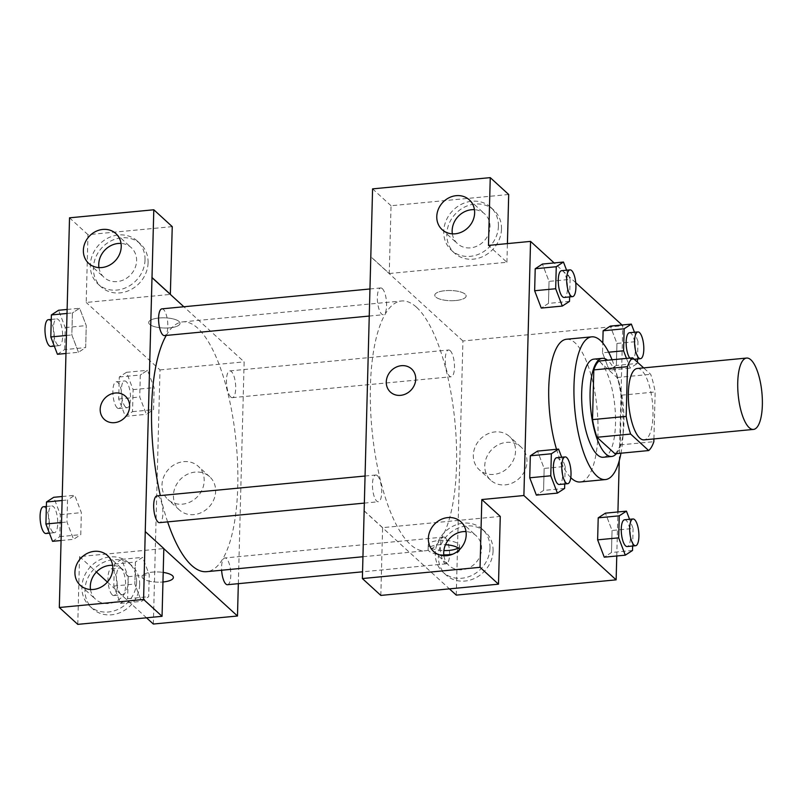 <?xml version="1.0" encoding="UTF-8"?>
<svg xmlns="http://www.w3.org/2000/svg" width="802" height="802" viewBox="0 0 802 802"><rect width="100%" height="100%" fill="white"/><g stroke="black" fill="none" stroke-linecap="round" stroke-linejoin="round"><path stroke-width="0.6" stroke-dasharray="4.01 3.01" d="M637.249 368.499A35.849 11.91 -95.5 0 1 652.507 403.055A35.849 11.91 -95.5 0 1 644.066 439.867M653.921 438.925L655.144 391.977A48.14 15.99 -95.5 0 0 650.683 374.313L643.655 367.887M615.024 453.772A48.14 15.99 -95.5 0 0 620.187 444.899L621.49 395.196A48.14 15.99 -95.5 0 0 617.019 377.521L598.974 361.03M616.457 453.631A49.293 16.371 84.5 0 0 623.294 405.842A49.293 16.371 84.5 0 0 607.535 360.218M593.901 359.136A49.293 16.371 -95.5 0 1 614.883 406.644A49.293 16.371 -95.5 0 1 603.274 457.27M621.49 395.196L655.144 391.977M620.187 444.899L653.851 441.691M617.019 377.521L650.683 374.313M612.046 359.787A71.689 23.809 -95.5 0 1 620.969 453.2M570.773 477.621A71.689 23.809 -95.5 0 1 556.528 449.29M566.533 339.246A71.689 23.809 -95.5 0 1 597.049 408.348A71.689 23.809 -95.5 0 1 580.157 481.982M616.768 555.976L617.921 511.967M619.264 460.659L622.793 325.702L622.021 324.99M575.726 282.685L554.122 262.936M564.618 488.428L543.576 490.443L536.368 495.125L543.576 490.443L544.157 468.428L537.52 451.105L544.157 468.428L565.189 466.423L561.681 457.25M569.51 301.382L548.478 303.397L541.27 308.078L548.478 303.397L549.049 281.382L542.423 264.058L549.049 281.382L570.092 279.377L566.583 270.204M608.668 352.208L602.533 352.8L602.793 342.995L602.533 352.8L609.159 370.123L616.367 365.441L616.949 343.436L610.312 326.103L616.949 343.436L637.981 341.431L634.472 332.249M632.507 550.483L611.475 552.498L604.267 557.179L611.475 552.498L612.046 530.483L605.42 513.16L612.046 530.483L633.089 528.478L629.57 519.295M455.837 300.519A15.679 5.103 -178.5 0 0 466.132 296.008A15.679 5.103 -178.5 0 0 450.584 290.504A15.679 5.103 -178.5 0 0 434.774 295.186A15.679 5.103 -178.5 0 0 455.837 300.519A15.679 5.103 1.5 0 1 434.774 295.196A15.679 5.103 1.5 0 1 450.584 290.504A15.679 5.103 1.5 0 1 466.132 296.018A15.679 5.103 1.5 0 1 455.837 300.519M508.699 194.495L391.035 205.733L389.261 273.512L370.805 256.65M389.261 273.512L506.924 262.274L488.478 245.412M456.268 595.114L462.914 340.97L622.793 325.702M462.914 340.97L370.674 256.66M501.501 228.991A29.123 25.784 -47.6 0 0 493.801 210.104A29.123 25.784 -47.6 0 0 455.125 214.204A29.123 25.784 -47.6 0 0 454.503 253.101A29.123 25.784 -47.6 0 0 484.087 255.968A29.123 25.784 -47.6 0 0 501.501 228.991M506.924 262.274L507.415 243.597M498.423 226.174A29.123 25.784 132.4 0 1 481.01 253.161A29.123 25.784 132.4 0 1 451.426 250.284A29.123 25.784 132.4 0 1 452.047 211.387A29.123 25.784 132.4 0 1 490.724 207.287A29.123 25.784 132.4 0 1 498.423 226.174M452.348 233.853A20.16 17.855 -47.6 0 0 457.481 243.668A20.16 17.855 -47.6 0 0 470.584 247.848A20.16 17.855 -47.6 0 0 488.418 234.314A20.16 17.855 -47.6 0 0 484.679 213.903A20.16 17.855 -47.6 0 0 474.443 209.673M391.035 205.733L372.579 188.871M526.974 461.601A22.476 19.9 -47.6 0 0 521.029 447.025A22.476 19.9 -47.6 0 0 491.185 450.193A22.476 19.9 -47.6 0 0 490.704 480.208A22.476 19.9 -47.6 0 0 513.541 482.423A22.476 19.9 -47.6 0 0 526.974 461.601M515.536 451.145A22.476 19.9 132.4 0 1 502.102 471.967A22.476 19.9 132.4 0 1 479.265 469.751A22.476 19.9 132.4 0 1 479.746 439.737A22.476 19.9 132.4 0 1 509.591 436.579A22.476 19.9 132.4 0 1 515.536 451.145M443.797 554.844A15.679 5.103 1.5 0 1 428.118 549.33A15.679 5.103 1.5 0 1 438.413 544.819A15.679 5.103 1.5 0 1 445.511 544.708M459.436 549.741A15.679 5.103 1.5 0 1 459.476 550.152A15.679 5.103 1.5 0 1 452.919 554.102M380.83 595.415L382.604 527.646L500.268 516.408M382.604 527.646L364.148 510.784M364.148 510.924L449.431 588.868M458.092 547.977A15.679 5.103 -178.5 0 0 459.586 545.881A15.679 5.103 -178.5 0 0 438.534 540.548A15.679 5.103 -178.5 0 0 428.238 545.059A15.679 5.103 -178.5 0 0 443.867 550.573M493.07 550.904A29.123 25.784 -47.6 0 0 485.37 532.017A29.123 25.784 -47.6 0 0 446.694 536.117A29.123 25.784 -47.6 0 0 446.072 575.014A29.123 25.784 -47.6 0 0 475.656 577.881A29.123 25.784 -47.6 0 0 493.07 550.904M490.002 548.087A29.123 25.784 132.4 0 1 472.578 575.064A29.123 25.784 132.4 0 1 443.005 572.197A29.123 25.784 132.4 0 1 443.616 533.3A29.123 25.784 132.4 0 1 482.303 529.2A29.123 25.784 132.4 0 1 490.002 548.087M443.917 555.766A20.16 17.855 -47.6 0 0 449.05 565.58A20.16 17.855 -47.6 0 0 462.152 569.761A20.16 17.855 -47.6 0 0 479.987 556.227A20.16 17.855 -47.6 0 0 476.258 535.816A20.16 17.855 -47.6 0 0 466.012 531.586M390.424 392.088L390.424 392.088A15.679 13.885 -47.6 0 0 411.256 389.882A15.679 13.885 -47.6 0 0 411.586 368.94L411.586 368.94M445.3 537.731A13.444 4.461 -95.5 0 1 449.561 552.357A13.444 4.461 -95.5 0 1 446.243 563.816A13.444 4.461 -95.5 0 1 440.519 550.864A13.444 4.461 -95.5 0 1 443.686 537.049A13.444 4.461 -95.5 0 1 445.3 537.731M382.303 288.63A13.444 4.461 -95.5 0 1 386.574 303.256A13.444 4.461 -95.5 0 1 383.246 314.715A13.444 4.461 -95.5 0 1 381.642 314.043A13.444 4.461 -95.5 0 1 377.371 299.407A13.444 4.461 -95.5 0 1 380.689 287.948A13.444 4.461 -95.5 0 1 382.303 288.63M377.401 475.676A13.444 4.461 -95.5 0 1 381.672 490.303A13.444 4.461 -95.5 0 1 378.354 501.761A13.444 4.461 -95.5 0 1 376.739 501.09A13.444 4.461 -95.5 0 1 372.469 486.453A13.444 4.461 -95.5 0 1 375.797 475.005A13.444 4.461 -95.5 0 1 377.401 475.676M450.193 350.674A13.444 4.461 -95.5 0 1 454.463 365.311A13.444 4.461 -95.5 0 1 451.145 376.77A13.444 4.461 -95.5 0 1 449.531 376.098A13.444 4.461 -95.5 0 1 445.26 361.461A13.444 4.461 -95.5 0 1 448.589 350.003A13.444 4.461 -95.5 0 1 450.193 350.674M416.569 307.286A125.463 41.664 -95.5 0 1 456.398 443.857A125.463 41.664 -95.5 0 1 425.401 550.773A125.463 41.664 -95.5 0 1 410.363 544.488A125.463 41.664 -95.5 0 1 370.544 407.917A125.463 41.664 -95.5 0 1 401.541 300.991A125.463 41.664 -95.5 0 1 416.569 307.286M167.628 521.891A125.463 41.664 -95.5 0 1 160.32 495.576M166.245 335.437A125.463 41.664 -95.5 0 1 182.766 321.883A125.463 41.664 -95.5 0 1 236.169 442.814A125.463 41.664 -95.5 0 1 206.615 571.676M227.467 584.708A13.444 4.461 84.5 0 0 230.786 573.25A13.444 4.461 84.5 0 0 226.525 558.623A13.444 4.461 84.5 0 0 224.911 557.951A13.444 4.461 84.5 0 0 221.633 570.242M161.914 308.85A13.444 4.461 -95.5 0 1 167.638 321.803A13.444 4.461 -95.5 0 1 164.47 335.607M157.022 495.897A13.444 4.461 -95.5 0 1 162.736 508.849A13.444 4.461 -95.5 0 1 159.578 522.653M230.755 396.99A13.444 4.461 -95.5 0 1 226.485 382.353A13.444 4.461 -95.5 0 1 229.813 370.895A13.444 4.461 -95.5 0 1 235.527 383.857A13.444 4.461 -95.5 0 1 232.359 397.662A13.444 4.461 -95.5 0 1 230.755 396.99M145.242 531.696L163.819 548.678M238.334 583.676L244.139 361.862L183.848 306.755M104.33 419.416L104.33 419.416A15.679 13.885 -47.6 0 0 114.526 422.664A15.679 13.885 -47.6 0 0 128.4 412.138A15.679 13.885 -47.6 0 0 125.493 396.268L125.493 396.258M98.937 267.607A20.16 17.855 -47.6 0 0 104.07 277.422A20.16 17.855 -47.6 0 0 117.172 281.602A20.16 17.855 -47.6 0 0 135.007 268.068A20.16 17.855 -47.6 0 0 131.277 247.658A20.16 17.855 -47.6 0 0 121.032 243.427M145.022 259.928A29.123 25.784 132.4 0 1 127.598 286.905A29.123 25.784 132.4 0 1 98.024 284.038A29.123 25.784 132.4 0 1 98.636 245.141A29.123 25.784 132.4 0 1 137.322 241.041A29.123 25.784 132.4 0 1 145.022 259.928M148.089 262.735A29.123 25.784 -47.6 0 0 140.39 243.858A29.123 25.784 -47.6 0 0 101.714 247.958A29.123 25.784 -47.6 0 0 101.092 286.845A29.123 25.784 -47.6 0 0 130.676 289.722A29.123 25.784 -47.6 0 0 148.089 262.735M90.506 589.52A20.16 17.855 -47.6 0 0 95.639 599.335A20.16 17.855 -47.6 0 0 108.741 603.515A20.16 17.855 -47.6 0 0 126.586 589.981A20.16 17.855 -47.6 0 0 122.846 569.57A20.16 17.855 -47.6 0 0 112.601 565.34M136.591 581.841A29.123 25.784 132.4 0 1 119.177 608.818A29.123 25.784 132.4 0 1 89.593 605.951A29.123 25.784 132.4 0 1 90.205 567.054A29.123 25.784 132.4 0 1 128.891 562.954A29.123 25.784 132.4 0 1 136.591 581.841M139.658 584.648A29.123 25.784 -47.6 0 0 131.959 565.761A29.123 25.784 -47.6 0 0 93.283 569.871A29.123 25.784 -47.6 0 0 92.671 608.758A29.123 25.784 -47.6 0 0 122.245 611.635A29.123 25.784 -47.6 0 0 139.658 584.648M77.774 624.367L79.548 556.588L163.829 548.548M172.25 226.635L87.969 234.685L86.195 302.454L170.345 294.414M87.969 234.685L69.523 217.823M67.127 309.452L79.629 308.259L72.421 312.94L71.839 334.945L78.476 352.278L85.674 347.567M65.975 353.471L78.476 352.278L85.674 347.597L86.255 325.582L79.629 308.239M57.433 354.283L64.641 349.602L85.674 347.597L86.255 325.582L79.629 308.259L72.421 312.97M67.017 313.452L72.421 312.94L71.839 334.945L78.466 352.299M126.485 372.318L119.277 377L118.696 399.005L125.333 416.338L132.53 411.657L133.112 389.642L126.485 372.318L147.518 370.303L140.32 375.015M119.277 377L140.31 374.985L139.738 397L146.365 414.323L153.573 409.642L154.144 387.637L147.518 370.303L140.31 374.985L139.738 397L146.355 414.343L153.563 409.611L154.144 387.637L147.528 370.283M121.583 559.365L114.375 564.047L113.804 586.051L120.43 603.385L127.638 598.703L128.21 576.688L121.583 559.365L142.616 557.36L135.408 562.042L134.836 584.046L141.463 601.37L148.671 596.668L149.252 574.683L142.626 557.34L135.418 562.072M114.375 564.047L135.408 562.042L134.836 584.046L141.463 601.39M62.225 496.498L74.726 495.305L67.518 499.987L66.947 521.992L73.573 539.325L80.781 534.643L81.353 512.628L74.736 495.285L67.528 500.017L66.947 521.992L73.563 539.345L80.771 534.613M153.342 624.036L159.999 369.902L86.195 302.454M79.548 556.588L96.42 572.016M107.398 582.052L146.515 617.801M195.086 472.107A22.476 19.9 -47.6 0 0 175.207 487.195A22.476 19.9 -47.6 0 0 179.367 509.942A22.476 19.9 -47.6 0 0 209.222 506.784A22.476 19.9 -47.6 0 0 209.693 476.759A22.476 19.9 -47.6 0 0 195.086 472.107M159.999 369.902L244.139 361.862M183.648 461.651A22.476 19.9 132.4 0 1 198.254 466.313A22.476 19.9 132.4 0 1 197.783 496.328A22.476 19.9 132.4 0 1 167.929 499.486A22.476 19.9 132.4 0 1 163.768 476.739A22.476 19.9 132.4 0 1 183.648 461.651M173.382 577.47L173.382 577.47A15.679 5.103 -178.5 0 0 152.32 572.137A15.679 5.103 -178.5 0 0 142.024 576.648A15.679 5.103 -178.5 0 0 162.946 581.991A15.679 5.103 1.5 0 1 142.024 576.658A15.679 5.103 1.5 0 1 152.32 572.147A15.679 5.103 1.5 0 1 163.197 572.417M169.743 327.838A15.679 5.103 -178.5 0 0 180.039 323.336A15.679 5.103 -178.5 0 0 164.49 317.823A15.679 5.103 -178.5 0 0 148.681 322.514A15.679 5.103 -178.5 0 0 169.743 327.838M169.743 327.848A15.679 5.103 1.5 0 1 148.681 322.514A15.679 5.103 1.5 0 1 164.49 317.833A15.679 5.103 1.5 0 1 180.039 323.336A15.679 5.103 1.5 0 1 169.743 327.848M120.671 594.082A13.444 4.461 -95.5 0 1 116.41 579.445A13.444 4.461 -95.5 0 1 119.729 567.996A13.444 4.461 -95.5 0 1 125.453 580.949A13.444 4.461 -95.5 0 1 122.285 594.753A13.444 4.461 -95.5 0 1 120.671 594.082M113.804 586.051L134.836 584.046M120.43 603.385L141.463 601.37L148.671 596.698L149.252 574.683L142.616 557.36M127.638 598.703L148.671 596.698M128.21 576.688L149.252 574.683M112.26 594.883A13.444 4.461 -95.5 0 1 107.989 580.257A13.444 4.461 -95.5 0 1 111.318 568.798A13.444 4.461 -95.5 0 1 117.032 581.751A13.444 4.461 -95.5 0 1 113.874 595.555A13.444 4.461 -95.5 0 1 112.26 594.883M125.573 407.035A13.444 4.461 -95.5 0 1 121.302 392.399A13.444 4.461 -95.5 0 1 124.631 380.95A13.444 4.461 -95.5 0 1 130.345 393.902A13.444 4.461 -95.5 0 1 127.187 407.707A13.444 4.461 -95.5 0 1 125.573 407.035M118.696 399.005L139.738 397M125.333 416.338L146.365 414.323M132.53 411.657L153.573 409.642M133.112 389.642L154.144 387.637M117.162 407.837A13.444 4.461 -95.5 0 1 112.892 393.201A13.444 4.461 -95.5 0 1 116.21 381.752A13.444 4.461 -95.5 0 1 121.934 394.704A13.444 4.461 -95.5 0 1 118.766 408.509A13.444 4.461 -95.5 0 1 117.162 407.837M52.541 541.33L59.749 536.648L60.32 514.643L53.694 497.31M52.782 532.027A13.444 4.461 -95.5 0 1 48.511 517.4A13.444 4.461 -95.5 0 1 51.839 505.942A13.444 4.461 -95.5 0 1 57.554 518.894A13.444 4.461 -95.5 0 1 54.396 532.698A13.444 4.461 -95.5 0 1 52.782 532.027M62.125 500.498L67.518 499.987M61.543 522.513L66.947 521.992M61.072 540.518L73.573 539.325M59.749 536.648L80.781 534.643L81.353 512.628L74.726 495.305M60.32 514.643L81.353 512.628M43.418 506.744A13.444 4.461 -95.5 0 1 49.143 519.706A13.444 4.461 -95.5 0 1 45.975 533.51M64.641 349.602L65.223 327.597L58.586 310.264M57.684 344.98A13.444 4.461 -95.5 0 1 53.413 330.344A13.444 4.461 -95.5 0 1 56.731 318.895A13.444 4.461 -95.5 0 1 62.456 331.848A13.444 4.461 -95.5 0 1 59.288 345.652A13.444 4.461 -95.5 0 1 57.684 344.98M66.446 335.467L71.839 334.945M65.223 327.597L86.255 325.582M48.321 319.697A13.444 4.461 -95.5 0 1 54.045 332.65A13.444 4.461 -95.5 0 1 50.877 346.454M632.628 546.012L633.089 528.478M624.598 519.776A13.444 4.461 -95.5 0 1 630.322 532.728A13.444 4.461 -95.5 0 1 627.154 546.533M611.475 552.498L612.046 530.483M626.482 358.404L630.202 368.118L637.41 363.436L637.44 362.203M637.52 358.965L637.981 341.431M629.5 332.73A13.444 4.461 -95.5 0 1 635.224 345.682A13.444 4.461 -95.5 0 1 632.056 359.486A13.444 4.461 -95.5 0 1 630.442 358.815A13.444 4.461 -95.5 0 1 629.791 358.093M602.533 352.8L609.159 370.123L630.202 368.118M609.159 370.123L616.367 365.441L637.41 363.436M616.367 365.441L616.949 343.436M564.728 483.967L565.189 466.423M556.708 457.721A13.444 4.461 -95.5 0 1 562.433 470.684A13.444 4.461 -95.5 0 1 559.265 484.488M543.576 490.443L544.157 468.428M569.631 296.91L570.092 279.377M561.601 270.675A13.444 4.461 -95.5 0 1 567.325 283.627A13.444 4.461 -95.5 0 1 564.157 297.442M548.478 303.397L549.049 281.382M493.801 210.104L490.724 207.287M454.503 253.101L451.426 250.284M442.102 229.623L457.481 243.668M469.31 199.848L484.679 213.903M521.029 447.025L509.591 436.579M490.704 480.208L479.265 469.751M459.476 550.152L459.586 545.881M428.118 549.33L428.238 545.059M485.37 532.017L482.303 529.2M446.072 575.014L443.005 572.197M433.671 551.535L449.05 565.58M460.879 521.761L476.258 535.816M362.945 556.738L425.401 550.773M182.766 321.883L401.541 300.991M443.686 537.049L224.911 557.951M446.243 563.816L362.554 571.806M369.12 316.068L383.246 314.715M369.822 288.991L380.689 287.948M364.218 503.115L378.354 501.761M364.93 476.037L375.797 475.005M232.359 397.662L451.145 376.77M229.813 370.895L448.589 350.003M88.691 263.377L104.07 277.422M115.899 233.603L131.277 247.658M140.39 243.858L137.322 241.041M101.092 286.845L98.024 284.038M80.26 585.29L95.639 599.335M107.468 555.515L122.846 569.57M131.959 565.761L128.891 562.954M92.671 608.758L89.593 605.951M209.693 476.759L198.254 466.313M179.367 509.942L167.929 499.486M113.874 595.555L122.285 594.753M111.318 568.798L119.729 567.996M118.766 408.509L127.187 407.707M116.21 381.752L124.631 380.95M49.413 533.18L54.396 532.698M46.366 506.463L51.839 505.942M54.315 346.133L59.288 345.652M51.268 319.417L56.731 318.895M632.056 359.486L634.232 359.286"/><path stroke-width="1.2" d="M749.158 427.626A35.849 11.91 -95.5 0 1 737.78 388.609A35.849 11.91 -95.5 0 1 746.642 358.053A35.849 11.91 -95.5 0 1 761.9 392.609A35.849 11.91 -95.5 0 1 753.459 429.421A35.849 11.91 -95.5 0 1 749.158 427.626M753.459 429.421L644.066 439.867A35.849 11.91 -95.5 0 1 639.775 438.072A35.849 11.91 -95.5 0 1 628.397 399.055A35.849 11.91 -95.5 0 1 637.249 368.499L746.642 358.053M648.688 450.554L615.024 453.772L596.979 437.28L630.643 434.062L648.688 450.554A48.14 15.99 -95.5 0 0 653.851 441.691L653.921 438.925M643.655 367.887L632.638 357.822A48.14 15.99 -95.5 0 0 627.475 366.684L626.172 416.398A48.14 15.99 -95.5 0 0 630.643 434.062M627.475 366.684L593.821 369.902L592.518 419.606L626.172 416.398M596.979 437.28A48.14 15.99 -95.5 0 1 592.518 419.606M593.821 369.902A48.14 15.99 -95.5 0 1 598.974 361.03L632.638 357.822M607.535 360.218A49.293 16.371 84.5 0 0 602.312 358.334A49.293 16.371 84.5 0 0 590.092 391.947A49.293 16.371 84.5 0 0 611.685 456.468A49.293 16.371 84.5 0 0 616.457 453.631M611.685 456.468L603.274 457.27A49.293 16.371 -95.5 0 1 597.37 454.794A49.293 16.371 -95.5 0 1 581.681 392.749A49.293 16.371 -95.5 0 1 593.901 359.136L602.312 358.334M620.969 453.2A71.689 23.809 -95.5 0 1 605.4 479.576A71.689 23.809 -95.5 0 1 596.808 475.977A71.689 23.809 -95.5 0 1 574.062 397.932A71.689 23.809 -95.5 0 1 591.776 336.84A71.689 23.809 -95.5 0 1 612.046 359.787M605.4 479.576L580.157 481.982A71.689 23.809 -95.5 0 1 571.565 478.383A71.689 23.809 -95.5 0 1 570.773 477.621M556.528 449.29A71.689 23.809 -95.5 0 1 549.36 377.431A71.689 23.809 -95.5 0 1 566.533 339.246L591.776 336.84M554.122 262.936L530.553 241.392L523.896 495.526L616.136 579.846L616.768 555.976M617.921 511.967L619.264 460.659M622.021 324.99L575.726 282.685M561.681 457.25L558.563 449.09L537.52 451.105L530.322 455.787L529.741 477.791L536.368 495.125L557.41 493.11L564.618 488.428L564.728 483.967M566.583 270.204L563.455 262.043L542.423 264.058L535.215 268.74L534.643 290.745L541.27 308.078L562.302 306.063L569.51 301.382L569.631 296.91M634.472 332.249L631.354 324.098L610.312 326.103L603.114 330.785L602.793 342.995L603.114 330.785L624.146 328.78L623.565 350.785L626.482 358.404M629.57 519.295L626.452 511.145L605.42 513.16L598.212 517.841L597.63 539.846L604.267 557.179L625.299 555.164L632.507 550.483L632.628 546.012M507.415 243.597L508.699 194.495L490.253 177.633L488.478 245.412L530.553 241.392M523.896 495.526L481.822 499.546L500.268 516.408L498.493 584.177L380.83 595.415L362.374 578.553L372.579 188.871L490.253 177.633M474.443 209.673A20.16 17.855 -47.6 0 0 471.576 209.723A20.16 17.855 -47.6 0 0 452.348 233.853M455.205 233.793A20.16 17.855 -47.6 0 0 473.05 220.259A20.16 17.855 -47.6 0 0 469.31 199.848A20.16 17.855 -47.6 0 0 442.524 202.695A20.16 17.855 -47.6 0 0 442.102 229.623A20.16 17.855 -47.6 0 0 455.205 233.793M449.431 588.868L456.268 595.114L616.136 579.846M445.511 544.708A15.679 5.103 1.5 0 1 459.436 549.741M452.919 554.102A15.679 5.103 1.5 0 1 443.797 554.844M443.867 550.573A15.679 5.103 -178.5 0 0 458.092 547.977M466.012 531.586A20.16 17.855 -47.6 0 0 463.145 531.636A20.16 17.855 -47.6 0 0 443.917 555.766M446.774 555.706A20.16 17.855 -47.6 0 0 464.619 542.172A20.16 17.855 -47.6 0 0 460.879 521.761A20.16 17.855 -47.6 0 0 434.103 524.608A20.16 17.855 -47.6 0 0 433.671 551.535A20.16 17.855 -47.6 0 0 446.774 555.706M498.493 584.177L480.047 567.315L362.374 578.553M481.822 499.546L480.047 567.315M411.586 368.94A15.679 13.885 -47.6 0 0 395.657 367.396A15.679 13.885 -47.6 0 0 386.283 381.922A15.679 13.885 132.4 0 1 395.657 367.396A15.679 13.885 132.4 0 1 411.586 368.94A15.679 13.885 132.4 0 1 411.256 389.882A15.679 13.885 132.4 0 1 390.424 392.088A15.679 13.885 132.4 0 1 386.273 381.922A15.679 13.885 -47.6 0 0 390.424 392.088M362.945 556.738L206.615 571.676A125.463 41.664 -95.5 0 1 191.588 565.38A125.463 41.664 -95.5 0 1 167.628 521.891M160.32 495.576A125.463 41.664 -95.5 0 1 166.245 335.437M221.633 570.242A13.444 4.461 84.5 0 0 227.467 584.708L362.554 571.806M369.12 316.068L164.47 335.607A13.444 4.461 -95.5 0 1 162.856 334.935A13.444 4.461 -95.5 0 1 158.595 320.299A13.444 4.461 -95.5 0 1 161.914 308.85L369.822 288.991M364.218 503.115L159.578 522.653A13.444 4.461 -95.5 0 1 157.964 521.982A13.444 4.461 -95.5 0 1 153.693 507.355A13.444 4.461 -95.5 0 1 157.022 495.897L364.93 476.037M145.242 531.696L153.804 209.773L69.523 217.823L59.318 607.505L143.598 599.455L145.242 531.696M163.819 548.678L237.482 616.006L238.334 583.676M183.848 306.755L151.899 277.552M114.526 422.664A15.679 13.885 132.4 0 1 104.33 419.416A15.679 13.885 132.4 0 1 104.661 398.474A15.679 13.885 132.4 0 1 125.493 396.258A15.679 13.885 132.4 0 1 128.4 412.138A15.679 13.885 132.4 0 1 114.526 422.664M101.794 267.547A20.16 17.855 132.4 0 1 88.691 263.377A20.16 17.855 132.4 0 1 89.122 236.45A20.16 17.855 132.4 0 1 115.899 233.603A20.16 17.855 132.4 0 1 119.638 254.013A20.16 17.855 132.4 0 1 101.794 267.547M93.363 589.46A20.16 17.855 132.4 0 1 80.26 585.29A20.16 17.855 132.4 0 1 80.691 558.352A20.16 17.855 132.4 0 1 107.468 555.515A20.16 17.855 132.4 0 1 111.207 575.926A20.16 17.855 132.4 0 1 93.363 589.46M125.493 396.268A15.679 13.885 -47.6 0 0 104.661 398.474A15.679 13.885 -47.6 0 0 104.33 419.416M121.032 243.427A20.16 17.855 -47.6 0 0 118.165 243.477A20.16 17.855 -47.6 0 0 98.937 267.607M112.601 565.34A20.16 17.855 -47.6 0 0 90.506 589.52M145.373 531.686L163.829 548.548L162.054 616.317L77.774 624.367L59.318 607.505M162.054 616.317L143.598 599.455M170.345 294.414L172.25 226.635L153.804 209.773M170.475 294.404L152.029 277.542M96.42 572.016L107.398 582.052M146.515 617.801L153.342 624.036L237.482 616.006M163.197 572.417A15.679 5.103 1.5 0 1 173.382 577.47A15.679 5.103 1.5 0 1 162.946 581.991A15.679 5.103 -178.5 0 0 173.382 577.47M62.225 496.498L53.694 497.31L46.486 501.992L45.904 524.007L52.541 541.33L61.072 540.518M46.486 501.992L62.125 500.498M45.904 524.007L61.543 522.513M49.413 533.18L45.975 533.51A13.444 4.461 -95.5 0 1 44.371 532.829A13.444 4.461 -95.5 0 1 40.1 518.202A13.444 4.461 -95.5 0 1 43.418 506.744L46.366 506.463M67.127 309.452L58.586 310.264L51.378 314.945L50.807 336.96L57.433 354.283L65.975 353.471M51.378 314.945L67.017 313.452M50.807 336.96L66.446 335.467M54.315 346.133L50.877 346.454A13.444 4.461 -95.5 0 1 49.263 345.782A13.444 4.461 -95.5 0 1 45.002 331.156A13.444 4.461 -95.5 0 1 48.321 319.697L51.268 319.417M626.452 511.145L619.244 515.826L618.673 537.841L625.299 555.164M635.575 545.731L627.154 546.533A13.444 4.461 -95.5 0 1 625.54 545.861A13.444 4.461 -95.5 0 1 621.279 531.235A13.444 4.461 -95.5 0 1 624.598 519.776L633.019 518.974A13.444 4.461 -95.5 0 1 638.733 531.927A13.444 4.461 -95.5 0 1 635.575 545.731A13.444 4.461 -95.5 0 1 633.961 545.059A13.444 4.461 -95.5 0 1 629.69 530.423A13.444 4.461 -95.5 0 1 633.019 518.974M605.42 513.16L598.212 517.841L619.244 515.826M598.212 517.841L597.63 539.846L618.673 537.841M597.63 539.846L604.267 557.179M631.354 324.098L624.146 328.78M637.44 362.203L637.52 358.965M629.791 358.093A13.444 4.461 -95.5 0 1 626.151 343.246A13.444 4.461 -95.5 0 1 629.5 332.73L637.911 331.928A13.444 4.461 -95.5 0 1 643.635 344.88A13.444 4.461 -95.5 0 1 640.467 358.684A13.444 4.461 -95.5 0 1 638.853 358.013A13.444 4.461 -95.5 0 1 634.593 343.376A13.444 4.461 -95.5 0 1 637.911 331.928M610.312 326.103L603.114 330.785M608.668 352.208L623.565 350.785M558.563 449.09L551.355 453.772L550.773 475.786L557.41 493.11M567.676 483.686L559.265 484.488A13.444 4.461 -95.5 0 1 557.651 483.806A13.444 4.461 -95.5 0 1 553.39 469.18A13.444 4.461 -95.5 0 1 556.708 457.721L565.119 456.919A13.444 4.461 -95.5 0 1 570.844 469.872A13.444 4.461 -95.5 0 1 567.676 483.686A13.444 4.461 -95.5 0 1 566.072 483.005A13.444 4.461 -95.5 0 1 561.801 468.378A13.444 4.461 -95.5 0 1 565.119 456.919M537.52 451.105L530.322 455.787L551.355 453.772M530.322 455.787L529.741 477.791L550.773 475.786M529.741 477.791L536.368 495.125M563.455 262.043L556.257 266.725L555.676 288.74L562.302 306.063M572.578 296.63L564.157 297.442A13.444 4.461 -95.5 0 1 562.553 296.76A13.444 4.461 -95.5 0 1 558.282 282.134A13.444 4.461 -95.5 0 1 561.601 270.675L570.021 269.873A13.444 4.461 -95.5 0 1 575.746 282.825A13.444 4.461 -95.5 0 1 572.578 296.63A13.444 4.461 -95.5 0 1 570.964 295.958A13.444 4.461 -95.5 0 1 566.693 281.332A13.444 4.461 -95.5 0 1 570.021 269.873M542.423 264.058L535.215 268.74L556.257 266.725M535.215 268.74L534.643 290.745L555.676 288.74M534.643 290.745L541.27 308.078M634.232 359.286L640.467 358.684"/></g></svg>
